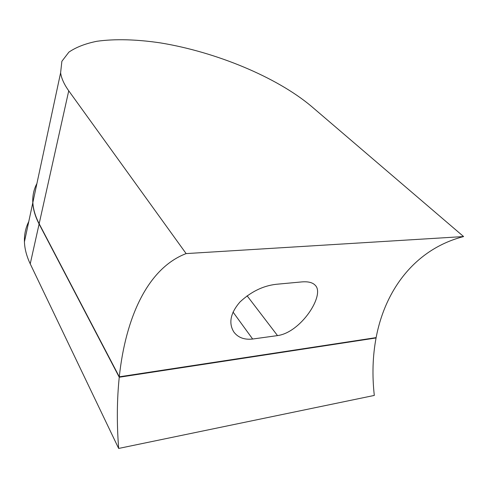<?xml version="1.0" encoding="UTF-8"?>
<svg xmlns="http://www.w3.org/2000/svg" width="488" height="488" viewBox="0 0 488 488"><rect width="100%" height="100%" fill="white"/><g stroke="black" fill="none" stroke-linecap="round" stroke-linejoin="round"><path stroke-width="0.73" d="M186.123 253.595L68.741 90.811C64.123 84.332 61.409 78.33 60.61 72.803L61.872 61.299L68.9 52.124C76.122 47.196 85.443 43.584 96.862 41.279C115.113 38.717 136.969 39.4 160.473 42.907C215.641 51.911 276.556 76.964 311.393 106.311L463.6 236.558L186.123 253.595C147.699 268.266 125.623 317.505 119.292 376.815L39.162 223.73L68.741 90.811M60.61 72.803L32.855 202.502C33.221 209.224 35.319 216.3 39.162 223.73M119.292 376.815L376.126 337.617C385.27 289.213 415.587 248.904 463.6 236.558M276.226 284.291C263.124 285.785 251.039 291.678 239.98 301.974C230.428 313.076 228.384 323.087 233.85 332.011C238.077 337.617 244.342 339.953 252.65 339.026L277.519 335.598C300.931 332.511 325.142 295.039 315.37 285.425C312.784 282.534 308.233 281.363 301.724 281.918L276.226 284.291M375.803 337.672L376.065 337.958C372.655 356.289 372.07 375.443 374.308 395.426L118.657 448.441L30.232 263.856C26.614 256.212 24.681 248.874 24.43 241.847C24.211 234.484 25.65 227.737 28.761 221.607M118.657 448.441C116.723 423.456 116.919 399.721 119.249 377.236L376.065 337.958M30.232 263.856L39.101 224.01L119.249 377.236M39.101 224.01C35.258 216.587 33.16 209.504 32.794 202.776C32.452 195.725 33.825 189.314 36.911 183.537M252.65 339.026L233.02 312.046M277.519 335.598L247.093 295.789M24.43 241.847L32.794 202.776"/></g></svg>
